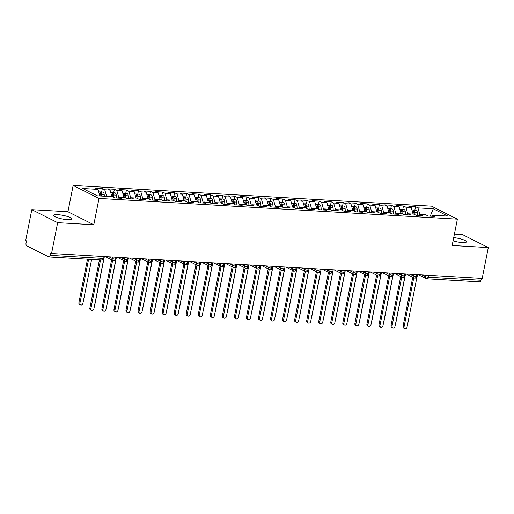 <?xml version="1.0" encoding="UTF-8"?>
<svg xmlns="http://www.w3.org/2000/svg" width="514" height="514" viewBox="0 0 514 514"><rect width="100%" height="100%" fill="white"/><g stroke="black" fill="none" stroke-linecap="round" stroke-linejoin="round"><path stroke-width="0.77" d="M67.809 219.735A9.368 1.838 11.2 0 0 71.986 219.035A9.368 1.838 11.2 0 0 67.34 216.452A9.368 1.838 11.2 0 0 57.786 214.691A9.368 1.838 11.2 0 0 53.61 215.392A9.368 1.838 11.2 0 0 58.255 217.975A9.368 1.838 11.2 0 0 67.809 219.735M453.072 240.893A9.368 1.838 11.2 0 0 462.317 242.557A9.368 1.838 11.2 0 0 466.494 241.856A9.368 1.838 11.2 0 0 453.721 237.635M31.804 209.667L57.652 222.665L93.792 224.759L67.944 211.762L31.804 209.667L25.7 240.501L26.484 240.899L26.034 243.148A2.197 1.24 -86.7 0 0 26.792 245.853L48.727 256.878A2.197 1.24 -86.7 0 0 49.016 256.961A2.197 1.24 -86.7 0 0 50.321 255.362L50.764 253.106L51.548 253.498L482.196 278.415L488.3 247.581L462.452 234.583L454.415 234.121M67.944 211.762L73.155 185.432L431.529 206.165L457.376 219.163L99.003 198.43L73.155 185.432M98.007 189.377L82.709 188.49L97.281 195.821L112.579 196.708L115.007 197.929L121.754 198.314L119.325 197.093L124.626 197.402L127.054 198.622L133.801 199.014L131.372 197.794L136.673 198.096L139.101 199.323L145.847 199.708L143.419 198.488L148.719 198.796L151.148 200.017L157.894 200.409L155.466 199.188L160.766 199.49L163.189 200.711L169.935 201.102L167.506 199.882L172.807 200.19L175.235 201.411L181.982 201.803L179.553 200.582L184.854 200.884L187.282 202.105L194.029 202.497L191.6 201.276L196.901 201.584L199.329 202.805L206.075 203.197L203.647 201.976L208.947 202.278L211.376 203.499L218.122 203.891L215.694 202.67L220.994 202.979L223.423 204.199L230.169 204.591L227.741 203.364L233.041 203.672L235.47 204.893L242.216 205.285L239.787 204.064L245.088 204.373L247.517 205.594L254.257 205.979L251.834 204.758L257.128 205.067L259.557 206.287L266.303 206.679L263.875 205.459L269.175 205.767L271.604 206.988L278.35 207.373L275.922 206.153L281.222 206.461L283.651 207.682L290.397 208.074L287.968 206.853L293.269 207.161L295.698 208.382L302.444 208.768L300.015 207.547L305.316 207.855L307.745 209.076L314.491 209.468L312.062 208.247L317.363 208.555L319.792 209.776L326.538 210.162L324.109 208.941L329.41 209.249L331.838 210.47L338.585 210.862L336.156 209.641L341.457 209.943L343.885 211.17L350.625 211.556L348.203 210.335L353.497 210.644L355.926 211.864L362.672 212.256L360.243 211.036L365.544 211.338L367.973 212.558L374.719 212.95L372.29 211.729L377.591 212.038L380.019 213.259L386.766 213.651L384.337 212.43L389.638 212.732L392.066 213.952L398.813 214.344L396.384 213.124L401.685 213.432L404.113 214.653L410.859 215.045L408.431 213.824L413.731 214.126L416.16 215.347L422.906 215.739L420.478 214.518L425.778 214.826L428.207 216.047L434.953 216.439L432.525 215.212L447.822 216.098L433.251 208.774L417.953 207.887L415.524 206.667L408.778 206.275L411.206 207.495L405.906 207.193L403.477 205.973L396.731 205.581L399.16 206.801L393.859 206.493L391.43 205.272L384.684 204.88L387.113 206.101L381.812 205.799L379.383 204.578L372.637 204.186L375.066 205.407L369.765 205.099L367.343 203.878L360.597 203.486L363.025 204.707L357.725 204.405L355.296 203.184L348.55 202.792L350.978 204.013L345.678 203.705L343.249 202.484L336.503 202.092L338.932 203.319L333.631 203.011L331.202 201.79L324.456 201.398L326.885 202.619L321.584 202.31L319.155 201.09L312.409 200.704L314.838 201.925L309.537 201.617L307.109 200.396L300.362 200.004L302.791 201.225L297.49 200.916L295.062 199.695L288.315 199.31L290.744 200.531L285.443 200.222L283.015 199.002L276.275 198.61L278.697 199.83L273.403 199.522L270.974 198.301L264.228 197.916L266.657 199.136L261.356 198.828L258.928 197.607L252.181 197.215L254.61 198.436L249.309 198.134L246.881 196.907L240.134 196.521L242.563 197.742L237.262 197.434L234.834 196.213L228.087 195.821L230.516 197.042L225.216 196.74L222.787 195.519L216.041 195.127L218.469 196.348L213.169 196.04L210.74 194.819L203.994 194.427L206.422 195.648L201.122 195.346L198.693 194.125L191.947 193.733L194.376 194.954L189.075 194.645L186.653 193.425L179.906 193.033L182.335 194.253L177.034 193.951L174.606 192.731L167.86 192.339L170.288 193.56L164.988 193.251L162.559 192.03L155.813 191.638L158.241 192.859L152.941 192.557L150.512 191.337L143.766 190.945L146.194 192.165L140.894 191.857L138.465 190.636L131.719 190.244L134.148 191.471L128.847 191.163L126.418 189.942L119.672 189.55L122.101 190.771L116.8 190.463L114.371 189.242L107.625 188.856L110.054 190.077L104.753 189.769L102.325 188.548L95.585 188.156L98.007 189.377L99.857 195.969M104.753 189.769L106.604 196.361M110.054 190.077L111.904 196.663M116.8 190.463L118.798 197.594M122.101 190.771L123.945 197.363M119.325 197.093L118.259 198.115M128.847 191.163L130.845 198.295M134.148 191.471L135.992 198.057M131.372 197.794L130.305 198.809M140.894 191.857L142.892 198.989M146.194 192.165L148.038 198.757M143.419 198.488L142.352 199.509M152.941 192.557L154.939 199.689M158.241 192.859L160.085 199.451M155.466 199.188L154.399 200.203M164.988 193.251L166.986 200.383M170.288 193.56L172.132 200.152M167.506 199.882L166.44 200.903M177.034 193.951L179.026 201.083M182.335 194.253L184.179 200.846M179.553 200.582L178.487 201.597M189.075 194.645L191.073 201.777M194.376 194.954L196.226 201.546M191.6 201.276L190.533 202.298M201.122 195.346L203.12 202.477M206.422 195.648L208.266 202.24M203.647 201.976L202.58 202.991M213.169 196.04L215.167 203.171M218.469 196.348L220.313 202.94M215.694 202.67L214.627 203.692M225.216 196.74L227.214 203.872M230.516 197.042L232.36 203.634M227.741 203.364L226.674 204.386M237.262 197.434L239.261 204.566M242.563 197.742L244.407 204.334M239.787 204.064L238.721 205.086M249.309 198.134L251.307 205.266M254.61 198.436L256.454 205.028M251.834 204.758L250.761 205.78M261.356 198.828L263.354 205.96M266.657 199.136L268.501 205.728M263.875 205.459L262.808 206.474M273.403 199.522L275.395 206.66M278.697 199.83L280.548 206.422M275.922 206.153L274.855 207.174M285.443 200.222L287.442 207.354M290.744 200.531L292.594 207.116M287.968 206.853L286.902 207.868M297.49 200.916L299.489 208.054M302.791 201.225L304.635 207.817M300.015 207.547L298.949 208.568M309.537 201.617L311.535 208.748M314.838 201.925L316.682 208.511M312.062 208.247L310.996 209.262M321.584 202.31L323.582 209.442M326.885 202.619L328.729 209.211M324.109 208.941L323.043 209.963M333.631 203.011L335.629 210.142M338.932 203.319L340.776 209.905M336.156 209.641L335.089 210.656M345.678 203.705L347.676 210.836M350.978 204.013L352.822 210.605M348.203 210.335L347.13 211.357M357.725 204.405L359.716 211.537M363.025 204.707L364.869 211.299M360.243 211.036L359.177 212.051M369.765 205.099L371.763 212.231M375.066 205.407L376.916 211.999M372.29 211.729L371.224 212.751M381.812 205.799L383.81 212.931M387.113 206.101L388.963 212.693M384.337 212.43L383.271 213.445M393.859 206.493L395.857 213.625M399.16 206.801L401.004 213.394M396.384 213.124L395.317 214.145M405.906 207.193L407.904 214.325M411.206 207.495L413.05 214.087M408.431 213.824L407.364 214.839M428.67 275.318L428.297 277.226L480.963 280.278L481.342 278.37M480.963 280.278A2.197 1.24 93.3 0 1 479.665 281.878L426.993 278.826A2.197 1.24 93.3 0 0 428.297 277.226A2.197 0.43 -168.8 0 1 425.309 276.532L425.586 275.144M417.953 207.887L419.951 215.019M433.251 208.774L430.263 216.163M420.478 214.518L419.411 215.539M57.652 222.665L51.548 253.498M457.376 219.163L452.159 245.493L488.3 247.581M93.792 224.759L99.003 198.43M432.525 215.212L431.452 216.233M415.524 206.667L414.837 210.142M406.388 274.033L414.085 277.901A2.197 1.76 -63.3 0 0 414.592 278.048A2.197 1.24 -86.7 0 0 414.856 278.125A2.197 1.24 -86.7 0 0 414.888 278.125A2.197 1.24 -86.7 0 0 416.186 276.526L416.565 274.617M403.477 205.973L402.79 209.442M391.43 205.272L390.743 208.748M379.383 204.578L378.696 208.048M367.343 203.878L366.649 207.354M355.296 203.184L354.609 206.654M343.249 202.484L342.562 205.96M331.202 201.79L330.515 205.266M319.155 201.09L318.468 204.566M307.109 200.396L306.421 203.872M295.062 199.695L294.374 203.171M283.015 199.002L282.327 202.477M270.974 198.301L270.287 201.777M258.928 197.607L258.24 201.083M246.881 196.907L246.193 200.383M234.834 196.213L234.146 199.689M222.787 195.519L222.099 198.989M210.74 194.819L210.053 198.295M198.693 194.125L198.006 197.594M186.653 193.425L185.959 196.901M174.606 192.731L173.918 196.2M162.559 192.03L161.871 195.506M150.512 191.337L149.825 194.806M138.465 190.636L137.778 194.112M126.418 189.942L125.731 193.418M114.371 189.242L113.684 192.718M102.325 188.548L101.637 192.024M394.341 273.332L402.038 277.207A2.197 1.76 -63.3 0 0 402.546 277.354A2.197 1.24 -86.7 0 0 402.809 277.431A2.197 1.24 -86.7 0 0 402.841 277.431A2.197 1.24 -86.7 0 0 404.139 275.832L404.518 273.923M382.294 272.638L389.998 276.506A2.197 1.76 -63.3 0 0 390.505 276.654A2.197 1.24 -86.7 0 0 390.769 276.731A2.197 1.24 -86.7 0 0 390.794 276.738A2.197 1.24 -86.7 0 0 392.098 275.131L392.471 273.223M370.247 271.938L377.951 275.812A2.197 1.76 -63.3 0 0 378.458 275.96A2.197 1.24 -86.7 0 0 378.722 276.037A2.197 1.24 -86.7 0 0 378.747 276.037A2.197 1.24 -86.7 0 0 380.052 274.437L380.431 272.529M358.2 271.244L365.904 275.112A2.197 1.76 -63.3 0 0 366.411 275.26A2.197 1.24 -86.7 0 0 366.675 275.337A2.197 1.24 -86.7 0 0 366.7 275.343A2.197 1.24 -86.7 0 0 368.005 273.737L368.384 271.829M346.153 270.544L353.857 274.418A2.197 1.76 -63.3 0 0 354.364 274.566A2.197 1.24 -86.7 0 0 354.628 274.643A2.197 1.24 -86.7 0 0 354.654 274.643A2.197 1.24 -86.7 0 0 355.958 273.043L356.337 271.135M334.113 269.85L341.81 273.724A2.197 1.76 -63.3 0 0 342.318 273.866A2.197 1.24 -86.7 0 0 342.581 273.943A2.197 1.24 -86.7 0 0 342.607 273.949A2.197 1.24 -86.7 0 0 343.911 272.343L344.29 270.435M322.066 269.15L329.763 273.024A2.197 1.76 -63.3 0 0 330.271 273.172A2.197 1.24 -86.7 0 0 330.534 273.249A2.197 1.24 -86.7 0 0 330.566 273.249A2.197 1.24 -86.7 0 0 331.864 271.649L332.243 269.741M310.019 268.456L317.716 272.33A2.197 1.76 -63.3 0 0 318.224 272.471A2.197 1.24 -86.7 0 0 318.487 272.548A2.197 1.24 -86.7 0 0 318.519 272.555A2.197 1.24 -86.7 0 0 319.817 270.955L320.196 269.047M297.972 267.755L305.669 271.63A2.197 1.76 -63.3 0 0 306.183 271.777A2.197 1.24 -86.7 0 0 306.44 271.855A2.197 1.24 -86.7 0 0 306.472 271.855A2.197 1.24 -86.7 0 0 307.77 270.255L308.149 268.347M285.925 267.062L293.629 270.936A2.197 1.76 -63.3 0 0 294.137 271.077A2.197 1.24 -86.7 0 0 294.4 271.154A2.197 1.24 -86.7 0 0 294.426 271.161A2.197 1.24 -86.7 0 0 295.73 269.561L296.103 267.653M273.878 266.361L281.582 270.236A2.197 1.76 -63.3 0 0 282.09 270.383A2.197 1.24 -86.7 0 0 282.353 270.46A2.197 1.24 -86.7 0 0 282.379 270.46A2.197 1.24 -86.7 0 0 283.683 268.861L284.062 266.952M261.832 265.667L269.535 269.542A2.197 1.76 -63.3 0 0 270.043 269.683A2.197 1.24 -86.7 0 0 270.306 269.76A2.197 1.24 -86.7 0 0 270.332 269.766A2.197 1.24 -86.7 0 0 271.636 268.167L272.015 266.258M249.791 264.973L257.488 268.841A2.197 1.76 -63.3 0 0 257.996 268.989A2.197 1.24 -86.7 0 0 258.259 269.066A2.197 1.24 -86.7 0 0 258.285 269.066A2.197 1.24 -86.7 0 0 259.589 267.466L259.968 265.558M237.744 264.273L245.441 268.147A2.197 1.76 -63.3 0 0 245.949 268.289A2.197 1.24 -86.7 0 0 246.212 268.372A2.197 1.24 -86.7 0 0 246.245 268.372A2.197 1.24 -86.7 0 0 247.542 266.772L247.921 264.864M225.697 263.579L233.395 267.447A2.197 1.76 -63.3 0 0 233.902 267.595A2.197 1.24 -86.7 0 0 234.166 267.672A2.197 1.24 -86.7 0 0 234.198 267.672A2.197 1.24 -86.7 0 0 235.496 266.072L235.875 264.164M213.651 262.879L221.348 266.753A2.197 1.76 -63.3 0 0 221.855 266.894A2.197 1.24 -86.7 0 0 222.119 266.978A2.197 1.24 -86.7 0 0 222.151 266.978A2.197 1.24 -86.7 0 0 223.449 265.378L223.828 263.47M201.604 262.185L209.301 266.053A2.197 1.76 -63.3 0 0 209.815 266.201A2.197 1.24 -86.7 0 0 210.078 266.278A2.197 1.24 -86.7 0 0 210.104 266.278A2.197 1.24 -86.7 0 0 211.408 264.678L211.781 262.77M189.557 261.485L197.26 265.359A2.197 1.76 -63.3 0 0 197.768 265.507A2.197 1.24 -86.7 0 0 198.031 265.584A2.197 1.24 -86.7 0 0 198.057 265.584A2.197 1.24 -86.7 0 0 199.361 263.984L199.734 262.076M177.51 260.791L185.213 264.659A2.197 1.76 -63.3 0 0 185.721 264.806A2.197 1.24 -86.7 0 0 185.984 264.883A2.197 1.24 -86.7 0 0 186.01 264.89A2.197 1.24 -86.7 0 0 187.314 263.284L187.694 261.375M165.463 260.09L173.167 263.965A2.197 1.76 -63.3 0 0 173.674 264.112A2.197 1.24 -86.7 0 0 173.938 264.19A2.197 1.24 -86.7 0 0 173.963 264.19A2.197 1.24 -86.7 0 0 175.268 262.59L175.647 260.682M153.423 259.397L161.12 263.264A2.197 1.76 -63.3 0 0 161.627 263.412A2.197 1.24 -86.7 0 0 161.891 263.489A2.197 1.24 -86.7 0 0 161.916 263.496A2.197 1.24 -86.7 0 0 163.221 261.889L163.6 259.981M141.376 258.696L149.073 262.57A2.197 1.76 -63.3 0 0 149.58 262.718A2.197 1.24 -86.7 0 0 149.844 262.795A2.197 1.24 -86.7 0 0 149.876 262.795A2.197 1.24 -86.7 0 0 151.174 261.196L151.553 259.287M129.329 258.002L137.026 261.877A2.197 1.76 -63.3 0 0 137.534 262.018A2.197 1.24 -86.7 0 0 137.797 262.095A2.197 1.24 -86.7 0 0 137.829 262.101A2.197 1.24 -86.7 0 0 139.127 260.495L139.506 258.587M117.282 257.302L124.979 261.176A2.197 1.76 -63.3 0 0 125.493 261.324A2.197 1.24 -86.7 0 0 125.75 261.401A2.197 1.24 -86.7 0 0 125.782 261.401A2.197 1.24 -86.7 0 0 127.08 259.801L127.459 257.893M105.235 256.608L112.939 260.482A2.197 1.76 -63.3 0 0 113.446 260.624A2.197 1.24 -86.7 0 0 113.71 260.701A2.197 1.24 -86.7 0 0 115.04 259.107L115.412 257.199M108.949 256.82L112.116 258.413A2.197 1.76 -63.3 0 0 112.939 260.482L113.71 260.701A2.197 1.24 -86.7 0 0 113.735 260.707A2.197 2.197 0 0 0 116.016 258.94A2.197 0.43 -168.8 0 1 115.04 259.107A2.197 0.43 -168.8 0 1 112.116 258.413L112.393 257.019M404.743 328.568L403.728 328.06A1.831 1.465 -63.3 0 1 403.047 326.339L404.062 326.846A1.831 1.465 116.7 0 0 404.743 328.568A1.831 1.465 116.7 0 0 407.075 327.02L417.008 276.853M403.047 326.339L412.768 277.239M404.062 326.846L413.783 277.753M414.033 214.28L413.892 212.346A2.93 1.658 -86.7 0 0 412.8 210.11A2.93 1.658 -86.7 0 0 412.408 210.001L411.9 209.969M415.029 214.781L414.856 212.404A2.93 1.658 -86.7 0 0 413.764 210.162A2.93 1.658 -86.7 0 0 413.372 210.059A2.93 1.658 -86.7 0 0 412.883 210.155M413.372 210.059L415.903 210.2A2.93 1.658 93.3 0 1 416.289 210.31A2.93 1.658 93.3 0 1 417.381 212.552L417.599 215.43M395.844 322.201A1.831 1.465 116.7 0 0 396.108 321.507L405.52 273.981M392.702 327.874L391.681 327.36A1.831 1.465 -63.3 0 1 391 325.638L392.015 326.152A1.831 1.465 116.7 0 0 392.702 327.874A1.831 1.465 116.7 0 0 395.028 326.326L404.961 276.159M391 325.638L400.721 276.538M392.015 326.152L401.736 277.052M380.656 327.174L379.634 326.666A1.831 1.465 -63.3 0 1 378.953 324.944L379.968 325.452A1.831 1.465 116.7 0 0 380.656 327.174A1.831 1.465 116.7 0 0 382.981 325.632L392.914 275.459M378.953 324.944L388.674 275.845M379.968 325.452L389.689 276.359M368.609 326.48L367.587 325.966A1.831 1.465 -63.3 0 1 366.906 324.244L367.921 324.758A1.831 1.465 116.7 0 0 368.609 326.48A1.831 1.465 116.7 0 0 370.935 324.932L380.868 274.765M366.906 324.244L376.627 275.151M367.921 324.758L377.649 275.658M356.562 325.78L355.547 325.272A1.831 1.465 -63.3 0 1 354.859 323.55L355.881 324.058A1.831 1.465 116.7 0 0 356.562 325.78A1.831 1.465 116.7 0 0 358.888 324.238L368.821 274.065M354.859 323.55L364.58 274.45M355.881 324.058L365.602 274.964M401.987 213.586L401.845 211.652A2.93 1.658 -86.7 0 0 400.753 209.41A2.93 1.658 -86.7 0 0 400.361 209.307L399.853 209.275M402.982 214.087L402.809 211.704A2.93 1.658 -86.7 0 0 401.717 209.468A2.93 1.658 -86.7 0 0 401.325 209.359A2.93 1.658 -86.7 0 0 400.836 209.461M401.325 209.359L403.856 209.506A2.93 1.658 93.3 0 1 404.248 209.616A2.93 1.658 93.3 0 1 405.334 211.852L405.552 214.736M383.797 321.507A1.831 1.465 116.7 0 0 384.061 320.813L393.473 273.281M389.94 212.886L389.798 210.952A2.93 1.658 -86.7 0 0 388.706 208.716A2.93 1.658 -86.7 0 0 388.314 208.607L387.807 208.575M390.936 213.387L390.762 211.01A2.93 1.658 -86.7 0 0 389.67 208.768A2.93 1.658 -86.7 0 0 389.278 208.665A2.93 1.658 -86.7 0 0 388.79 208.761M389.278 208.665L391.809 208.812A2.93 1.658 93.3 0 1 392.201 208.915A2.93 1.658 93.3 0 1 393.294 211.158L393.506 214.036M371.75 320.807A1.831 1.465 116.7 0 0 372.014 320.113L381.427 272.587M377.893 212.192L377.751 210.258A2.93 1.658 -86.7 0 0 376.659 208.016A2.93 1.658 -86.7 0 0 376.274 207.913L375.76 207.881M378.895 212.693L378.715 210.31A2.93 1.658 -86.7 0 0 377.623 208.074A2.93 1.658 -86.7 0 0 377.237 207.964A2.93 1.658 -86.7 0 0 376.743 208.067M377.237 207.964L379.762 208.112A2.93 1.658 93.3 0 1 380.154 208.221A2.93 1.658 93.3 0 1 381.247 210.457L381.459 213.342M359.704 320.113A1.831 1.465 116.7 0 0 359.967 319.419L369.38 271.887M365.852 211.492L365.705 209.558A2.93 1.658 -86.7 0 0 364.612 207.322A2.93 1.658 -86.7 0 0 364.227 207.213L363.713 207.187M366.848 211.993L366.668 209.616A2.93 1.658 -86.7 0 0 365.576 207.373A2.93 1.658 -86.7 0 0 365.191 207.27A2.93 1.658 -86.7 0 0 364.702 207.367M365.191 207.27L367.716 207.418A2.93 1.658 93.3 0 1 368.108 207.521A2.93 1.658 93.3 0 1 369.2 209.763L369.412 212.642M347.663 319.412A1.831 1.465 116.7 0 0 347.92 318.719L357.333 271.193M344.515 325.086L343.5 324.572A1.831 1.465 -63.3 0 1 342.812 322.85L343.834 323.364A1.831 1.465 116.7 0 0 344.515 325.086A1.831 1.465 116.7 0 0 346.841 323.537L356.78 273.371M342.812 322.85L352.533 273.756M343.834 323.364L353.555 274.264M353.805 210.798L353.658 208.864A2.93 1.658 -86.7 0 0 352.565 206.622A2.93 1.658 -86.7 0 0 352.18 206.519L351.666 206.487M354.801 211.299L354.621 208.915A2.93 1.658 -86.7 0 0 353.529 206.679A2.93 1.658 -86.7 0 0 353.144 206.57A2.93 1.658 -86.7 0 0 352.655 206.673M353.144 206.57L355.675 206.718A2.93 1.658 93.3 0 1 356.061 206.827A2.93 1.658 93.3 0 1 357.153 209.063L357.365 211.948M335.616 318.719A1.831 1.465 116.7 0 0 335.88 318.025L345.286 270.493M332.468 324.385L331.453 323.878A1.831 1.465 -63.3 0 1 330.765 322.156L331.787 322.67A1.831 1.465 116.7 0 0 332.468 324.385A1.831 1.465 116.7 0 0 334.8 322.843L344.733 272.671M330.765 322.156L340.486 273.056M331.787 322.67L341.508 273.57M320.421 323.691L319.406 323.177A1.831 1.465 -63.3 0 1 318.719 321.456L319.74 321.97A1.831 1.465 116.7 0 0 320.421 323.691A1.831 1.465 116.7 0 0 322.753 322.143L332.686 271.977M318.719 321.456L328.446 272.362M319.74 321.97L329.461 272.87M308.381 322.998L307.359 322.484A1.831 1.465 -63.3 0 1 306.678 320.762L307.693 321.276A1.831 1.465 116.7 0 0 308.381 322.998A1.831 1.465 116.7 0 0 310.707 321.449L320.64 271.276M306.678 320.762L316.399 271.662M307.693 321.276L317.414 272.176M341.759 210.097L341.611 208.164A2.93 1.658 -86.7 0 0 340.519 205.928A2.93 1.658 -86.7 0 0 340.133 205.818L339.625 205.793M342.754 210.599L342.575 208.221A2.93 1.658 -86.7 0 0 341.482 205.979A2.93 1.658 -86.7 0 0 341.097 205.876A2.93 1.658 -86.7 0 0 340.609 205.973M341.097 205.876L343.628 206.024A2.93 1.658 93.3 0 1 344.014 206.127A2.93 1.658 93.3 0 1 345.106 208.369L345.324 211.248M323.569 318.018A1.831 1.465 116.7 0 0 323.833 317.324L333.239 269.799M329.712 209.404L329.564 207.47A2.93 1.658 -86.7 0 0 328.478 205.227A2.93 1.658 -86.7 0 0 328.086 205.125L327.579 205.092M330.708 209.905L330.528 207.527A2.93 1.658 -86.7 0 0 329.442 205.285A2.93 1.658 -86.7 0 0 329.05 205.176A2.93 1.658 -86.7 0 0 328.562 205.279M329.05 205.176L331.581 205.324A2.93 1.658 93.3 0 1 331.967 205.433A2.93 1.658 93.3 0 1 333.059 207.669L333.278 210.554M311.523 317.324A1.831 1.465 116.7 0 0 311.786 316.63L321.199 269.105M317.665 208.703L317.523 206.769A2.93 1.658 -86.7 0 0 316.431 204.533A2.93 1.658 -86.7 0 0 316.039 204.424L315.532 204.399M318.661 209.204L318.487 206.827A2.93 1.658 -86.7 0 0 317.395 204.585A2.93 1.658 -86.7 0 0 317.003 204.482A2.93 1.658 -86.7 0 0 316.515 204.578M317.003 204.482L319.535 204.63A2.93 1.658 93.3 0 1 319.92 204.733A2.93 1.658 93.3 0 1 321.012 206.975L321.231 209.86M299.476 316.624A1.831 1.465 116.7 0 0 299.739 315.93L309.152 268.404M296.334 322.297L295.312 321.783A1.831 1.465 -63.3 0 1 294.631 320.061L295.646 320.575A1.831 1.465 116.7 0 0 296.334 322.297A1.831 1.465 116.7 0 0 298.66 320.749L308.593 270.582M294.631 320.061L304.352 270.968M295.646 320.575L305.367 271.476M305.618 208.009L305.477 206.075A2.93 1.658 -86.7 0 0 304.384 203.833A2.93 1.658 -86.7 0 0 303.992 203.73L303.485 203.698M306.614 208.511L306.44 206.133A2.93 1.658 -86.7 0 0 305.348 203.891A2.93 1.658 -86.7 0 0 304.956 203.782A2.93 1.658 -86.7 0 0 304.468 203.885M304.956 203.782L307.488 203.929A2.93 1.658 93.3 0 1 307.88 204.039A2.93 1.658 93.3 0 1 308.965 206.275L309.184 209.159M287.429 315.93A1.831 1.465 116.7 0 0 287.692 315.236L297.105 267.71M284.287 321.603L283.265 321.089A1.831 1.465 -63.3 0 1 282.584 319.367L283.599 319.881A1.831 1.465 116.7 0 0 284.287 321.603A1.831 1.465 116.7 0 0 286.613 320.055L296.546 269.882M282.584 319.367L292.305 270.268M283.599 319.881L293.321 270.782M293.571 207.309L293.43 205.375A2.93 1.658 -86.7 0 0 292.337 203.139A2.93 1.658 -86.7 0 0 291.952 203.03L291.438 203.004M294.573 207.81L294.393 205.433A2.93 1.658 -86.7 0 0 293.301 203.197A2.93 1.658 -86.7 0 0 292.916 203.088A2.93 1.658 -86.7 0 0 292.421 203.184M292.916 203.088L295.441 203.236A2.93 1.658 93.3 0 1 295.833 203.338A2.93 1.658 93.3 0 1 296.925 205.581L297.137 208.466M275.382 315.23A1.831 1.465 116.7 0 0 275.645 314.536L285.058 267.01M272.24 320.903L271.219 320.389A1.831 1.465 -63.3 0 1 270.537 318.667L271.559 319.181A1.831 1.465 116.7 0 0 272.24 320.903A1.831 1.465 116.7 0 0 274.566 319.355L284.499 269.188M270.537 318.667L280.258 269.574M271.559 319.181L281.28 270.081M281.524 206.615L281.383 204.681A2.93 1.658 -86.7 0 0 280.291 202.439A2.93 1.658 -86.7 0 0 279.905 202.336L279.391 202.304M282.527 207.116L282.347 204.739A2.93 1.658 -86.7 0 0 281.254 202.497A2.93 1.658 -86.7 0 0 280.869 202.387A2.93 1.658 -86.7 0 0 280.381 202.49M280.869 202.387L283.394 202.535A2.93 1.658 93.3 0 1 283.786 202.644A2.93 1.658 93.3 0 1 284.878 204.88L285.09 207.765M263.335 314.536A1.831 1.465 116.7 0 0 263.598 313.842L273.011 266.316M260.193 320.209L259.178 319.695A1.831 1.465 -63.3 0 1 258.491 317.973L259.512 318.487A1.831 1.465 116.7 0 0 260.193 320.209A1.831 1.465 116.7 0 0 262.519 318.661L272.452 268.494M258.491 317.973L268.212 268.873M259.512 318.487L269.233 269.387M269.484 205.915L269.336 203.981A2.93 1.658 -86.7 0 0 268.244 201.745A2.93 1.658 -86.7 0 0 267.858 201.636L267.344 201.61M270.48 206.416L270.3 204.039A2.93 1.658 -86.7 0 0 269.207 201.803A2.93 1.658 -86.7 0 0 268.822 201.694A2.93 1.658 -86.7 0 0 268.334 201.79M268.822 201.694L271.347 201.841A2.93 1.658 93.3 0 1 271.739 201.944A2.93 1.658 93.3 0 1 272.831 204.186L273.043 207.071M251.295 313.836A1.831 1.465 116.7 0 0 251.558 313.142L260.964 265.616M248.146 319.509L247.131 318.995A1.831 1.465 -63.3 0 1 246.444 317.279L247.465 317.787A1.831 1.465 116.7 0 0 248.146 319.509A1.831 1.465 116.7 0 0 250.472 317.96L260.412 267.794M246.444 317.279L256.165 268.179M247.465 317.787L257.186 268.693M257.437 205.221L257.289 203.287A2.93 1.658 -86.7 0 0 256.197 201.045A2.93 1.658 -86.7 0 0 255.811 200.942L255.304 200.91M258.433 205.722L258.253 203.345A2.93 1.658 -86.7 0 0 257.161 201.102A2.93 1.658 -86.7 0 0 256.775 201A2.93 1.658 -86.7 0 0 256.287 201.096M256.775 201L259.307 201.141A2.93 1.658 93.3 0 1 259.692 201.25A2.93 1.658 93.3 0 1 260.784 203.486L261.003 206.371M239.248 313.142A1.831 1.465 116.7 0 0 239.511 312.448L248.917 264.922M236.099 318.815L235.084 318.301A1.831 1.465 -63.3 0 1 234.397 316.579L235.418 317.093A1.831 1.465 116.7 0 0 236.099 318.815A1.831 1.465 116.7 0 0 238.432 317.267L248.365 267.1M234.397 316.579L244.124 267.479M235.418 317.093L245.139 267.993M245.39 204.521L245.242 202.593A2.93 1.658 -86.7 0 0 244.156 200.351A2.93 1.658 -86.7 0 0 243.764 200.242L243.257 200.216M246.386 205.022L246.206 202.644A2.93 1.658 -86.7 0 0 245.114 200.409A2.93 1.658 -86.7 0 0 244.728 200.299A2.93 1.658 -86.7 0 0 244.24 200.396M244.728 200.299L247.26 200.447A2.93 1.658 93.3 0 1 247.645 200.55A2.93 1.658 93.3 0 1 248.737 202.792L248.956 205.677M227.201 312.441A1.831 1.465 116.7 0 0 227.464 311.754L236.877 264.222M224.053 318.115L223.037 317.607A1.831 1.465 -63.3 0 1 222.356 315.885L223.372 316.393A1.831 1.465 116.7 0 0 224.053 318.115A1.831 1.465 116.7 0 0 226.385 316.566L236.318 266.4M222.356 315.885L232.077 266.785M223.372 316.393L233.093 267.299M233.343 203.827L233.202 201.893A2.93 1.658 -86.7 0 0 232.11 199.657A2.93 1.658 -86.7 0 0 231.718 199.548L231.21 199.516M234.339 204.328L234.166 201.951A2.93 1.658 -86.7 0 0 233.073 199.708A2.93 1.658 -86.7 0 0 232.681 199.605A2.93 1.658 -86.7 0 0 232.193 199.702M232.681 199.605L235.213 199.747A2.93 1.658 93.3 0 1 235.598 199.856A2.93 1.658 93.3 0 1 236.691 202.098L236.909 204.977M215.154 311.747A1.831 1.465 116.7 0 0 215.417 311.054L224.83 263.528M212.012 317.421L210.991 316.907A1.831 1.465 -63.3 0 1 210.31 315.185L211.325 315.699A1.831 1.465 116.7 0 0 212.012 317.421A1.831 1.465 116.7 0 0 214.338 315.872L224.271 265.706M210.31 315.185L220.031 266.085M211.325 315.699L221.046 266.599M221.296 203.133L221.155 201.199A2.93 1.658 -86.7 0 0 220.063 198.957A2.93 1.658 -86.7 0 0 219.671 198.847L219.163 198.822M222.292 203.634L222.119 201.25A2.93 1.658 -86.7 0 0 221.026 199.014A2.93 1.658 -86.7 0 0 220.634 198.905A2.93 1.658 -86.7 0 0 220.146 199.008M220.634 198.905L223.166 199.053A2.93 1.658 93.3 0 1 223.551 199.156A2.93 1.658 93.3 0 1 224.644 201.398L224.862 204.283M203.107 311.047A1.831 1.465 116.7 0 0 203.371 310.36L212.783 262.827M199.965 316.72L198.944 316.213A1.831 1.465 -63.3 0 1 198.263 314.491L199.278 314.998A1.831 1.465 116.7 0 0 199.965 316.72A1.831 1.465 116.7 0 0 202.291 315.172L212.224 265.006M198.263 314.491L207.984 265.391M199.278 314.998L208.999 265.905M209.249 202.432L209.108 200.499A2.93 1.658 -86.7 0 0 208.016 198.263A2.93 1.658 -86.7 0 0 207.624 198.153L207.116 198.121M210.245 202.934L210.072 200.556A2.93 1.658 -86.7 0 0 208.98 198.314A2.93 1.658 -86.7 0 0 208.588 198.211A2.93 1.658 -86.7 0 0 208.099 198.308M208.588 198.211L211.119 198.353A2.93 1.658 93.3 0 1 211.511 198.462A2.93 1.658 93.3 0 1 212.597 200.704L212.815 203.583M191.06 310.353A1.831 1.465 116.7 0 0 191.324 309.659L200.736 262.134M187.918 316.026L186.897 315.512A1.831 1.465 -63.3 0 1 186.216 313.791L187.231 314.305A1.831 1.465 116.7 0 0 187.918 316.026A1.831 1.465 116.7 0 0 190.244 314.478L200.177 264.312M186.216 313.791L195.937 264.691M187.231 314.305L196.958 265.205M197.203 201.739L197.061 199.805A2.93 1.658 -86.7 0 0 195.969 197.562A2.93 1.658 -86.7 0 0 195.583 197.46L195.069 197.427M198.205 202.24L198.025 199.856A2.93 1.658 -86.7 0 0 196.933 197.62A2.93 1.658 -86.7 0 0 196.547 197.511A2.93 1.658 -86.7 0 0 196.052 197.614M196.547 197.511L199.072 197.659A2.93 1.658 93.3 0 1 199.464 197.768A2.93 1.658 93.3 0 1 200.556 200.004L200.768 202.889M179.013 309.659A1.831 1.465 116.7 0 0 179.277 308.965L188.689 261.433M175.872 315.326L174.85 314.819A1.831 1.465 -63.3 0 1 174.169 313.097L175.19 313.604A1.831 1.465 116.7 0 0 175.872 315.326A1.831 1.465 116.7 0 0 178.197 313.784L188.13 263.611M174.169 313.097L183.89 263.997M175.19 313.604L184.911 264.511M185.162 201.038L185.014 199.104A2.93 1.658 -86.7 0 0 183.922 196.868A2.93 1.658 -86.7 0 0 183.537 196.759L183.023 196.727M186.158 201.539L185.978 199.162A2.93 1.658 -86.7 0 0 184.886 196.92A2.93 1.658 -86.7 0 0 184.5 196.817A2.93 1.658 -86.7 0 0 184.012 196.913M184.5 196.817L187.025 196.958A2.93 1.658 93.3 0 1 187.417 197.068A2.93 1.658 93.3 0 1 188.509 199.31L188.722 202.188M166.973 308.959A1.831 1.465 116.7 0 0 167.23 308.265L176.643 260.739M163.825 314.632L162.809 314.118A1.831 1.465 -63.3 0 1 162.122 312.396L163.144 312.91A1.831 1.465 116.7 0 0 163.825 314.632A1.831 1.465 116.7 0 0 166.15 313.084L176.084 262.917M162.122 312.396L171.843 263.303M163.144 312.91L172.865 263.81M173.115 200.344L172.967 198.41A2.93 1.658 -86.7 0 0 171.875 196.168A2.93 1.658 -86.7 0 0 171.49 196.065L170.976 196.033M174.111 200.846L173.931 198.462A2.93 1.658 -86.7 0 0 172.839 196.226A2.93 1.658 -86.7 0 0 172.453 196.117A2.93 1.658 -86.7 0 0 171.965 196.219M172.453 196.117L174.985 196.264A2.93 1.658 93.3 0 1 175.37 196.374A2.93 1.658 93.3 0 1 176.463 198.61L176.675 201.494M154.926 308.265A1.831 1.465 116.7 0 0 155.189 307.571L164.596 260.039M151.778 313.932L150.763 313.424A1.831 1.465 -63.3 0 1 150.075 311.702L151.097 312.21A1.831 1.465 116.7 0 0 151.778 313.932A1.831 1.465 116.7 0 0 154.11 312.39L164.043 262.217M150.075 311.702L159.796 262.603M151.097 312.21L160.818 263.117M161.068 199.644L160.921 197.71A2.93 1.658 -86.7 0 0 159.828 195.474A2.93 1.658 -86.7 0 0 159.443 195.365L158.935 195.339M162.064 200.145L161.884 197.768A2.93 1.658 -86.7 0 0 160.792 195.526A2.93 1.658 -86.7 0 0 160.407 195.423A2.93 1.658 -86.7 0 0 159.918 195.519M160.407 195.423L162.938 195.571A2.93 1.658 93.3 0 1 163.323 195.673A2.93 1.658 93.3 0 1 164.416 197.916L164.634 200.794M142.879 307.565A1.831 1.465 116.7 0 0 143.143 306.871L152.549 259.345M139.731 313.238L138.716 312.724A1.831 1.465 -63.3 0 1 138.028 311.002L139.05 311.516A1.831 1.465 116.7 0 0 139.731 313.238A1.831 1.465 116.7 0 0 142.063 311.69L151.996 261.523M138.028 311.002L147.756 261.909M139.05 311.516L148.771 262.416M149.021 198.95L148.874 197.016A2.93 1.658 -86.7 0 0 147.788 194.774A2.93 1.658 -86.7 0 0 147.396 194.671L146.888 194.639M150.017 199.451L149.837 197.068A2.93 1.658 -86.7 0 0 148.752 194.832A2.93 1.658 -86.7 0 0 148.36 194.722A2.93 1.658 -86.7 0 0 147.871 194.825M148.36 194.722L150.891 194.87A2.93 1.658 93.3 0 1 151.277 194.979A2.93 1.658 93.3 0 1 152.369 197.215L152.587 200.1M130.832 306.871A1.831 1.465 116.7 0 0 131.096 306.177L140.508 258.645M127.69 312.538L126.669 312.03A1.831 1.465 -63.3 0 1 125.988 310.308L127.003 310.822A1.831 1.465 116.7 0 0 127.69 312.538A1.831 1.465 116.7 0 0 130.016 310.996L139.949 260.823M125.988 310.308L135.709 261.208M127.003 310.822L136.724 261.722M136.975 198.25L136.833 196.316A2.93 1.658 -86.7 0 0 135.741 194.08A2.93 1.658 -86.7 0 0 135.349 193.971L134.841 193.945M137.97 198.751L137.797 196.374A2.93 1.658 -86.7 0 0 136.705 194.131A2.93 1.658 -86.7 0 0 136.313 194.029A2.93 1.658 -86.7 0 0 135.825 194.125M136.313 194.029L138.844 194.176A2.93 1.658 93.3 0 1 139.23 194.279A2.93 1.658 93.3 0 1 140.322 196.521L140.54 199.4M118.785 306.171A1.831 1.465 116.7 0 0 119.049 305.477L128.461 257.951M115.644 311.844L114.622 311.33A1.831 1.465 -63.3 0 1 113.941 309.608L114.956 310.122A1.831 1.465 116.7 0 0 115.644 311.844A1.831 1.465 116.7 0 0 117.969 310.295L127.902 260.129M113.941 309.608L123.662 260.514M114.956 310.122L124.677 261.022M124.928 197.556L124.786 195.622A2.93 1.658 -86.7 0 0 123.694 193.38A2.93 1.658 -86.7 0 0 123.302 193.277L122.795 193.245M125.924 198.057L125.75 195.68A2.93 1.658 -86.7 0 0 124.658 193.437A2.93 1.658 -86.7 0 0 124.266 193.328A2.93 1.658 -86.7 0 0 123.778 193.431M124.266 193.328L126.797 193.476A2.93 1.658 93.3 0 1 127.189 193.585A2.93 1.658 93.3 0 1 128.275 195.821L128.494 198.706M106.739 305.477A1.831 1.465 116.7 0 0 107.002 304.783L116.415 257.257M103.597 311.15L102.575 310.636A1.831 1.465 -63.3 0 1 101.894 308.914L102.909 309.428A1.831 1.465 116.7 0 0 103.597 311.15A1.831 1.465 116.7 0 0 105.923 309.601L115.856 259.429M101.894 308.914L111.615 259.814M102.909 309.428L112.63 260.328M112.881 196.856L112.739 194.922A2.93 1.658 -86.7 0 0 111.647 192.686A2.93 1.658 -86.7 0 0 111.255 192.577L110.748 192.551M113.883 197.357L113.703 194.979A2.93 1.658 -86.7 0 0 112.611 192.737A2.93 1.658 -86.7 0 0 112.219 192.634A2.93 1.658 -86.7 0 0 111.731 192.731M112.219 192.634L114.75 192.782A2.93 1.658 93.3 0 1 115.142 192.885A2.93 1.658 93.3 0 1 116.235 195.127L116.447 198.012M94.692 304.776A1.831 1.465 116.7 0 0 94.955 304.082L104.368 256.557M91.55 310.45L90.528 309.936A1.831 1.465 -63.3 0 1 89.847 308.214L90.862 308.728A1.831 1.465 116.7 0 0 91.55 310.45A1.831 1.465 116.7 0 0 93.876 308.901L103.809 258.735M89.847 308.214L99.42 259.878M90.862 308.728L100.526 259.943M100.828 196.027L100.693 194.228A2.93 1.658 -86.7 0 0 99.6 191.985A2.93 1.658 -86.7 0 0 99.215 191.883L98.701 191.851M101.791 196.078L101.656 194.286A2.93 1.658 -86.7 0 0 100.564 192.043A2.93 1.658 -86.7 0 0 100.179 191.934A2.93 1.658 -86.7 0 0 99.684 192.037M100.179 191.934L102.704 192.082A2.93 1.658 93.3 0 1 103.096 192.191A2.93 1.658 93.3 0 1 104.188 194.427L104.323 196.226M80.582 304.937L79.567 304.423A1.831 1.465 -63.3 0 1 78.88 302.701L79.901 303.215A1.831 1.465 116.7 0 0 80.582 304.937A1.831 1.465 116.7 0 0 82.908 303.388L91.614 259.429M88.601 259.249L79.901 303.215M87.496 259.184L78.88 302.701M50.321 255.362L102.993 258.407L103.372 256.499M49.016 256.961L101.688 260.007A2.197 1.24 -86.7 0 0 102.993 258.407A2.197 0.43 -168.8 0 0 103.969 258.24L104.303 256.55M422.148 274.945L425.309 276.532A2.197 1.76 -63.3 0 0 426.132 278.601A2.197 2.197 0 0 0 426.993 278.826M414.888 278.125A2.197 2.197 0 0 0 417.169 276.365A2.197 0.43 -168.8 0 1 416.186 276.526A2.197 0.43 -168.8 0 1 413.269 275.838L413.545 274.444M426.704 278.749A2.197 1.76 -63.3 0 1 426.132 278.601L418.435 274.727M410.101 274.245L413.269 275.838A2.197 1.76 -63.3 0 0 414.085 277.901L414.856 278.125M398.054 273.551L401.222 275.138L401.498 273.75M386.008 272.85L389.175 274.444L389.451 273.05M373.961 272.157L377.128 273.744L377.404 272.356M361.92 271.456L365.081 273.05L365.358 271.655M349.873 270.762L353.034 272.349L353.311 270.962M337.826 270.062L340.988 271.655L341.264 270.261M325.78 269.368L328.941 270.955L329.217 269.567M313.733 268.668L316.9 270.261L317.177 268.867M301.686 267.974L304.853 269.567L305.13 268.173M289.639 267.274L292.807 268.867L293.083 267.473M277.599 266.58L280.76 268.173L281.036 266.779M265.552 265.879L268.713 267.473L268.989 266.079M253.505 265.185L256.666 266.779L256.942 265.385M241.458 264.492L244.619 266.079L244.895 264.691M229.411 263.791L232.579 265.385L232.855 263.99M217.364 263.097L220.532 264.684L220.808 263.296M205.317 262.397L208.485 263.99L208.761 262.596M193.27 261.703L196.438 263.29L196.714 261.902M181.23 261.003L184.391 262.596L184.667 261.202M169.183 260.309L172.344 261.896L172.62 260.508M157.136 259.609L160.297 261.202L160.574 259.808M145.089 258.915L148.25 260.502L148.527 259.114M133.042 258.214L136.21 259.808L136.486 258.413M120.996 257.52L124.163 259.107L124.439 257.72M402.841 277.431A2.197 2.197 0 0 0 405.122 275.665A2.197 0.43 -168.8 0 1 404.139 275.832A2.197 0.43 -168.8 0 1 401.222 275.138A2.197 1.76 -63.3 0 0 402.038 277.207L402.809 277.431M390.794 276.738A2.197 2.197 0 0 0 393.075 274.971A2.197 0.43 -168.8 0 1 392.098 275.131A2.197 0.43 -168.8 0 1 389.175 274.444A2.197 1.76 -63.3 0 0 389.998 276.506L390.769 276.731M378.747 276.037A2.197 2.197 0 0 0 381.028 274.27A2.197 0.43 -168.8 0 1 380.052 274.437A2.197 0.43 -168.8 0 1 377.128 273.744A2.197 1.76 -63.3 0 0 377.951 275.812L378.722 276.037M366.7 275.343A2.197 2.197 0 0 0 368.981 273.577A2.197 0.43 -168.8 0 1 368.005 273.737A2.197 0.43 -168.8 0 1 365.081 273.05A2.197 1.76 -63.3 0 0 365.904 275.112L366.675 275.337M354.654 274.643A2.197 2.197 0 0 0 356.934 272.876A2.197 0.43 -168.8 0 1 355.958 273.043A2.197 0.43 -168.8 0 1 353.034 272.349A2.197 1.76 -63.3 0 0 353.857 274.418L354.628 274.643M342.607 273.949A2.197 2.197 0 0 0 344.888 272.182A2.197 0.43 -168.8 0 1 343.911 272.343A2.197 0.43 -168.8 0 1 340.988 271.655A2.197 1.76 -63.3 0 0 341.81 273.724L342.581 273.943M330.566 273.249A2.197 2.197 0 0 0 332.847 271.482A2.197 0.43 -168.8 0 1 331.864 271.649A2.197 0.43 -168.8 0 1 328.947 270.955M318.519 272.555A2.197 2.197 0 0 0 320.8 270.788A2.197 0.43 -168.8 0 1 319.817 270.955A2.197 0.43 -168.8 0 1 316.9 270.261A2.197 1.76 -63.3 0 0 317.716 272.33L318.487 272.548M330.534 273.249L329.763 273.024A2.197 1.76 -63.3 0 1 328.941 270.955M306.472 271.855A2.197 2.197 0 0 0 308.753 270.088A2.197 0.43 -168.8 0 1 307.77 270.255A2.197 0.43 -168.8 0 1 304.853 269.561A2.197 1.76 -63.3 0 0 305.669 271.63L306.44 271.855M294.426 271.161A2.197 2.197 0 0 0 296.707 269.394A2.197 0.43 -168.8 0 1 295.73 269.561A2.197 0.43 -168.8 0 1 292.807 268.867A2.197 1.76 -63.3 0 0 293.629 270.936L294.4 271.154M282.379 270.46A2.197 2.197 0 0 0 284.66 268.7A2.197 0.43 -168.8 0 1 283.683 268.861A2.197 0.43 -168.8 0 1 280.76 268.167A2.197 1.76 -63.3 0 0 281.582 270.236L282.353 270.46M270.332 269.766A2.197 2.197 0 0 0 272.613 268A2.197 0.43 -168.8 0 1 271.636 268.167A2.197 0.43 -168.8 0 1 268.713 267.473A2.197 1.76 -63.3 0 0 269.535 269.542L270.306 269.76M258.285 269.066A2.197 2.197 0 0 0 260.566 267.306A2.197 0.43 -168.8 0 1 259.589 267.466A2.197 0.43 -168.8 0 1 256.666 266.779A2.197 1.76 -63.3 0 0 257.488 268.841L258.259 269.066M246.245 268.372A2.197 2.197 0 0 0 248.519 266.605A2.197 0.43 -168.8 0 1 247.542 266.772A2.197 0.43 -168.8 0 1 244.625 266.079A2.197 1.76 -63.3 0 0 245.441 268.147L246.212 268.372M234.198 267.672A2.197 2.197 0 0 0 236.479 265.911A2.197 0.43 -168.8 0 1 235.496 266.072A2.197 0.43 -168.8 0 1 232.579 265.385A2.197 1.76 -63.3 0 0 233.395 267.447L234.166 267.672M222.151 266.978A2.197 2.197 0 0 0 224.432 265.211A2.197 0.43 -168.8 0 1 223.449 265.378A2.197 0.43 -168.8 0 1 220.532 264.684A2.197 1.76 -63.3 0 0 221.348 266.753L222.119 266.978M210.104 266.278A2.197 2.197 0 0 0 212.385 264.517A2.197 0.43 -168.8 0 1 211.408 264.678A2.197 0.43 -168.8 0 1 208.485 263.99A2.197 1.76 -63.3 0 0 209.301 266.053L210.078 266.278M198.057 265.584A2.197 2.197 0 0 0 200.338 263.817A2.197 0.43 -168.8 0 1 199.361 263.984A2.197 0.43 -168.8 0 1 196.438 263.29A2.197 1.76 -63.3 0 0 197.26 265.359L198.031 265.584M186.01 264.89A2.197 2.197 0 0 0 188.291 263.123A2.197 0.43 -168.8 0 1 187.314 263.284A2.197 0.43 -168.8 0 1 184.391 262.596A2.197 1.76 -63.3 0 0 185.213 264.659L185.984 264.883M173.963 264.19A2.197 2.197 0 0 0 176.244 262.423A2.197 0.43 -168.8 0 1 175.268 262.59A2.197 0.43 -168.8 0 1 172.344 261.896A2.197 1.76 -63.3 0 0 173.167 263.965L173.938 264.19M161.916 263.496A2.197 2.197 0 0 0 164.197 261.729A2.197 0.43 -168.8 0 1 163.221 261.889A2.197 0.43 -168.8 0 1 160.297 261.202A2.197 1.76 -63.3 0 0 161.12 263.264L161.891 263.489M149.876 262.795A2.197 2.197 0 0 0 152.157 261.028A2.197 0.43 -168.8 0 1 151.174 261.196A2.197 0.43 -168.8 0 1 148.257 260.502A2.197 1.76 -63.3 0 0 149.073 262.57L149.844 262.795M137.829 262.101A2.197 2.197 0 0 0 140.11 260.335A2.197 0.43 -168.8 0 1 139.127 260.495A2.197 0.43 -168.8 0 1 136.21 259.808A2.197 1.76 -63.3 0 0 137.026 261.877L137.797 262.095M125.782 261.401A2.197 2.197 0 0 0 128.063 259.634A2.197 0.43 -168.8 0 1 127.08 259.801A2.197 0.43 -168.8 0 1 124.163 259.107A2.197 1.76 -63.3 0 0 124.979 261.176L125.75 261.401M414.856 212.404L417.381 212.552M412.543 212.269L413.892 212.346M402.809 211.704L405.334 211.852M400.496 211.575L401.845 211.652M390.762 211.01L393.294 211.158M388.449 210.875L389.798 210.952M378.715 210.31L381.247 210.457M376.402 210.181L377.751 210.258M366.668 209.616L369.2 209.763M364.355 209.481L365.705 209.558M354.621 208.915L357.153 209.063M352.315 208.787L353.658 208.864M342.575 208.221L345.106 208.369M340.268 208.086L341.611 208.164M330.528 207.527L333.059 207.669M328.221 207.393L329.564 207.47M318.487 206.827L321.012 206.975M316.174 206.692L317.523 206.769M306.44 206.133L308.965 206.275M304.127 205.998L305.477 206.075M294.393 205.433L296.925 205.581M292.08 205.298L293.43 205.375M282.347 204.739L284.878 204.88M280.034 204.604L281.383 204.681M270.3 204.039L272.831 204.186M267.993 203.904L269.336 203.981M258.253 203.345L260.784 203.486M255.946 203.21L257.289 203.287M246.206 202.644L248.737 202.792M243.899 202.51L245.242 202.593M234.166 201.951L236.691 202.098M231.853 201.816L233.202 201.893M222.119 201.25L224.644 201.398M219.806 201.115L221.155 201.199M210.072 200.556L212.597 200.704M207.759 200.421L209.108 200.499M198.025 199.856L200.556 200.004M195.712 199.728L197.061 199.805M185.978 199.162L188.509 199.31M183.665 199.027L185.014 199.104M173.931 198.462L176.463 198.61M171.625 198.333L172.967 198.41M161.884 197.768L164.416 197.916M159.578 197.633L160.921 197.71M149.837 197.068L152.369 197.215M147.531 196.939L148.874 197.016M137.797 196.374L140.322 196.521M135.484 196.239L136.833 196.316M125.75 195.68L128.275 195.821M123.437 195.545L124.786 195.622M113.703 194.979L116.235 195.127M111.39 194.845L112.739 194.922M101.656 194.286L104.188 194.427M99.343 194.151L100.693 194.228M417.169 276.365L417.503 274.675M405.122 275.665L405.456 273.975M393.075 274.971L393.409 273.281M381.028 274.27L381.362 272.581M368.981 273.577L369.315 271.887M356.934 272.876L357.269 271.186M344.888 272.182L345.222 270.493M332.847 271.482L333.181 269.792M320.8 270.788L321.134 269.098M308.753 270.088L309.087 268.404M296.707 269.394L297.041 267.704M284.66 268.7L284.994 267.01M272.613 268L272.947 266.31M260.566 267.306L260.9 265.616M248.519 266.605L248.86 264.916M236.479 265.911L236.813 264.222M224.432 265.211L224.766 263.521M212.385 264.517L212.719 262.827M200.338 263.817L200.672 262.127M188.291 263.123L188.625 261.433M176.244 262.423L176.578 260.733M164.197 261.729L164.531 260.039M152.157 261.028L152.491 259.339M140.11 260.335L140.444 258.645M128.063 259.634L128.397 257.944M116.016 258.94L116.35 257.251M101.688 260.007A2.197 2.197 0 0 0 103.969 258.24"/></g></svg>
